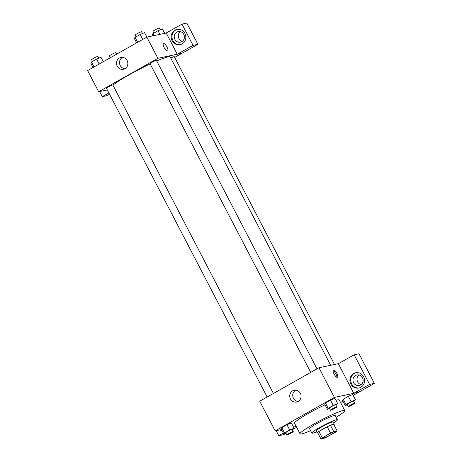 <?xml version="1.0" encoding="UTF-8"?>
<svg xmlns="http://www.w3.org/2000/svg" width="462" height="462" viewBox="0 0 462 462"><rect width="100%" height="100%" fill="white"/><g stroke="black" fill="none" stroke-linecap="round" stroke-linejoin="round"><path stroke-width="0.69" d="M334.956 431.572A7.201 0.705 -27.5 0 1 335.424 431.595A7.201 0.705 -27.5 0 1 329.36 435.545A7.201 0.705 -27.5 0 1 322.643 438.242A7.201 0.705 -27.5 0 1 327.639 434.858A7.201 0.705 -27.5 0 1 334.956 431.572M330.561 433.119L322.251 437.814A9.298 0.912 -27.5 0 0 320.917 438.9L324.318 438.184A9.298 0.912 -27.5 0 0 327.5 436.717L335.81 432.022A9.298 0.912 -27.5 0 0 337.144 430.936L333.749 431.652A9.298 0.912 -27.5 0 0 330.561 433.119L327.252 426.761L318.942 431.456L322.251 437.814M337.144 430.936L333.835 424.578L330.44 425.294L333.749 431.652M320.917 438.9L317.608 432.542A9.298 0.912 -27.5 0 1 318.942 431.456M327.252 426.761A9.298 0.912 -27.5 0 1 330.44 425.294M333.887 424.67A9.604 0.941 152.5 0 0 334.24 424.128A9.604 0.941 152.5 0 0 325.288 427.725A9.604 0.941 152.5 0 0 317.203 432.992A9.604 0.941 152.5 0 0 317.856 433.015M317.203 432.992L316.1 430.873A9.604 0.941 -27.5 0 1 322.759 426.362A9.604 0.941 -27.5 0 1 332.513 421.979A9.604 0.941 -27.5 0 1 333.137 422.008L334.24 424.128M333.628 422.938A14.409 1.415 152.5 0 0 337.399 419.791A14.409 1.415 152.5 0 0 323.966 425.184A14.409 1.415 152.5 0 0 311.838 433.09A14.409 1.415 152.5 0 0 316.586 431.808M337.399 419.791L335.193 415.552A14.409 1.415 152.5 0 0 321.76 420.946A14.409 1.415 152.5 0 0 309.632 428.852L311.838 433.09M336.128 417.353A25.214 2.477 152.5 0 0 344.773 410.562A25.214 2.477 152.5 0 0 321.269 420.004A25.214 2.477 152.5 0 0 300.052 433.841A25.214 2.477 152.5 0 0 310.574 430.653M300.052 433.841L294.531 423.244A25.214 2.477 -27.5 0 1 325.04 404.822M335.978 400.335A25.214 2.477 -27.5 0 1 337.618 399.89A25.214 2.477 -27.5 0 1 339.258 399.965L344.773 410.562M340.586 402.517L342.931 401.195M353.187 395.397L358.616 392.33L334.39 397.418L275.179 430.879L281.508 429.55M293.474 427.038L296.206 426.461M353.753 401.443L355.486 399.821L352.731 394.519L348.348 396.35L343.22 399.249L342.475 400.317L345.229 405.613L347.349 404.729M292.348 429.816L294.075 428.193L291.32 422.892L286.937 424.722L281.808 427.621L281.063 428.69L283.824 433.985L285.938 433.102M335.926 405.186L337.658 403.563L334.898 398.267L330.515 400.098L325.392 402.991L324.642 404.059L327.402 409.361L329.516 408.477M338.444 363.646L318.942 367.746L259.731 401.207L275.179 430.879M282.039 430.567A7.802 7.328 78.1 0 1 279.556 429.96M283.356 433.096L278.748 435.701L276.137 430.676M294.433 426.836L293.613 427.298M280.365 429.793A7.802 7.328 -101.9 0 0 281.889 430.272M278.748 435.701L283.593 434.678L286.042 433.298M296.644 427.304L293.422 429.129M298.169 401.449A6.023 5.654 78.1 0 1 296.644 402.027A6.023 5.654 78.1 0 1 289.87 397.297A6.023 5.654 78.1 0 1 294.167 390.24A6.023 5.654 78.1 0 1 300.704 394.132A6.023 5.654 78.1 0 1 298.169 401.449M318.942 367.746L334.39 397.418M295.715 390.147A6.023 5.654 -101.9 0 0 292.873 396.662A6.023 5.654 -101.9 0 0 298.1 401.49M336.879 373.383A4.204 1.386 -119.5 0 1 337.537 377.339A4.204 1.386 -119.5 0 1 334.263 374.359A4.204 1.386 -119.5 0 1 333.402 370.022A4.204 1.386 -119.5 0 1 336.879 373.383M353.753 393.312L369.542 384.39L354.129 354.787L338.34 363.709L353.753 393.312L358.616 392.33M336.856 377.292A4.204 1.386 60.5 0 0 335.886 373.943A4.204 1.386 60.5 0 0 333.09 370.628M360.839 387.295A7.802 7.328 78.1 0 1 358.853 388.045A7.802 7.328 78.1 0 1 350.081 381.912A7.802 7.328 78.1 0 1 355.648 372.77A7.802 7.328 78.1 0 1 364.114 377.812A7.802 7.328 78.1 0 1 360.839 387.295M356.052 372.695A7.802 7.328 -101.9 0 0 350.889 381.745A7.802 7.328 -101.9 0 0 359.257 387.947M353.615 382.75A5.4 5.07 78.1 0 1 356.947 374.953A5.4 5.07 78.1 0 1 362.497 377.725A5.4 5.07 78.1 0 1 359.17 385.527A5.4 5.07 78.1 0 1 353.615 382.75M361.093 384.644A5.4 5.07 78.1 0 1 357.132 380.434A5.4 5.07 78.1 0 1 359.061 374.982M354.129 354.787L358.974 353.765L374.387 383.373L369.542 384.39M358.599 392.296L374.387 383.373M156.733 60.967A33.616 3.298 -27.5 0 1 167.995 56.878A33.616 3.298 -27.5 0 1 170.183 56.97L330.677 365.28M112.919 85.141A33.616 3.298 -27.5 0 1 150.167 63.941M317.007 368.838L156.433 60.389A3.604 0.352 152.5 0 0 153.078 61.735A3.604 0.352 152.5 0 0 150.046 63.716L310.73 372.384M170.755 58.073A3.604 0.352 -27.5 0 1 174.03 56.635A3.604 0.352 -27.5 0 1 174.266 56.641L334.511 364.478M267.151 397.014L106.468 88.34A3.604 0.352 -27.5 0 1 108.963 86.648A3.604 0.352 -27.5 0 1 112.618 85.008A3.604 0.352 -27.5 0 1 112.855 85.014L273.423 393.468M181.976 53.28L174.665 57.409M177.241 54.233L193.047 45.345L181.993 24.116L166.205 33.039L177.241 54.233L157.86 58.304L98.649 91.765L107.305 89.951M180.324 31.635A5.4 5.07 -101.9 0 0 178.396 37.081A5.4 5.07 -101.9 0 0 182.357 41.291M109.546 94.254L107.103 95.634L102.258 96.656L99.607 91.568M193.047 45.345L197.892 44.329L186.839 23.1L181.993 24.116M197.892 44.329L182.103 53.251L177.258 54.268M183.761 34.379A5.4 5.07 78.1 0 1 180.434 42.175A5.4 5.07 78.1 0 1 174.359 37.93A5.4 5.07 78.1 0 1 178.211 31.601A5.4 5.07 78.1 0 1 183.761 34.379M177.316 29.349A7.802 7.328 -101.9 0 0 172.147 38.392A7.802 7.328 -101.9 0 0 180.521 44.595M182.097 43.948A7.802 7.328 78.1 0 1 180.116 44.693A7.802 7.328 78.1 0 1 171.344 38.565A7.802 7.328 78.1 0 1 176.911 29.418A7.802 7.328 78.1 0 1 185.377 34.465A7.802 7.328 78.1 0 1 182.097 43.948M108.853 92.926L102.258 96.656M166.205 33.039L146.824 37.11L87.613 70.571L98.649 91.765M117.233 66.176A6.023 5.654 78.1 0 1 120.946 57.484A6.023 5.654 78.1 0 1 127.72 62.214A6.023 5.654 78.1 0 1 123.423 69.271A6.023 5.654 78.1 0 1 117.233 66.176M146.824 37.11L157.86 58.304M122.494 57.392A6.023 5.654 -101.9 0 0 120.236 65.546A6.023 5.654 -101.9 0 0 124.879 68.734M166.973 46.985A4.204 1.386 -119.5 0 1 167.625 50.941A4.204 1.386 -119.5 0 1 164.351 47.967A4.204 1.386 -119.5 0 1 163.49 43.624A4.204 1.386 -119.5 0 1 166.973 46.985M167.625 50.941A4.204 1.386 60.5 0 0 166.967 46.985A4.204 1.386 60.5 0 0 163.49 43.624M146.887 37.099L144.577 32.658L140.194 34.488L135.066 37.387L134.321 38.456L136.625 42.879M140.194 34.488L142.758 39.409M135.066 37.387L137.63 42.308M136.053 36.833L135.152 35.1A3.604 0.352 -27.5 0 1 137.647 33.408A3.604 0.352 -27.5 0 1 141.308 31.762A3.604 0.352 -27.5 0 1 141.539 31.774L142.463 33.541M103.297 61.712L100.999 57.288L96.616 59.119L91.488 62.018L90.743 63.086L93.041 67.504M96.616 59.119L99.18 64.039M91.488 62.018L94.052 66.938M92.475 61.458L91.568 59.731A3.604 0.352 -27.5 0 1 94.069 58.039A3.604 0.352 -27.5 0 1 97.725 56.393A3.604 0.352 -27.5 0 1 97.961 56.404L98.88 58.172M164.715 33.351L162.405 28.915L158.027 30.746L152.899 33.645L152.148 34.714L152.755 35.869M158.027 30.746L159.91 34.361M152.899 33.645L153.927 35.62M153.881 33.085L152.98 31.358A3.604 0.352 -27.5 0 1 155.48 29.666A3.604 0.352 -27.5 0 1 159.136 28.02A3.604 0.352 -27.5 0 1 159.373 28.032L160.291 29.799M114.686 55.273L109.28 58.328M110.303 57.715L109.402 55.983A3.604 0.352 -27.5 0 1 111.896 54.291A3.604 0.352 -27.5 0 1 115.558 52.651A3.604 0.352 -27.5 0 1 115.789 52.656L116.591 54.198M337.658 403.563L333.275 405.393L328.147 408.293L327.402 409.361M330.44 410.244L329.337 408.125A3.604 0.352 -27.5 0 1 331.832 406.433A3.604 0.352 -27.5 0 1 335.487 404.787A3.604 0.352 -27.5 0 1 335.724 404.799L336.827 406.918A3.604 0.352 -27.5 0 1 333.795 408.893A3.604 0.352 -27.5 0 1 330.44 410.244A3.604 0.352 -27.5 0 1 332.935 408.552A3.604 0.352 -27.5 0 1 336.59 406.907A3.604 0.352 -27.5 0 1 336.827 406.918M334.898 398.267L330.515 400.098L333.275 405.393M330.515 400.098L325.392 402.991L328.147 408.293M325.392 402.991L324.642 404.059M294.075 428.193L289.697 430.024L284.569 432.917L283.824 433.985M286.856 434.869L285.753 432.75A3.604 0.352 -27.5 0 1 288.253 431.058A3.604 0.352 -27.5 0 1 291.909 429.417A3.604 0.352 -27.5 0 1 292.146 429.423L293.249 431.543A3.604 0.352 -27.5 0 1 290.217 433.523A3.604 0.352 -27.5 0 1 286.856 434.869A3.604 0.352 -27.5 0 1 289.356 433.177A3.604 0.352 -27.5 0 1 293.012 431.537A3.604 0.352 -27.5 0 1 293.249 431.543M291.32 422.892L286.937 424.722L289.697 430.024M286.937 424.722L281.808 427.621L284.569 432.917M281.808 427.621L281.063 428.69M355.486 399.821L351.108 401.651L345.98 404.545L345.229 405.613M348.267 406.496L347.164 404.377A3.604 0.352 -27.5 0 1 349.659 402.685A3.604 0.352 -27.5 0 1 353.32 401.045A3.604 0.352 -27.5 0 1 353.551 401.051L354.654 403.17A3.604 0.352 -27.5 0 1 351.628 405.151A3.604 0.352 -27.5 0 1 348.267 406.496A3.604 0.352 -27.5 0 1 350.768 404.804A3.604 0.352 -27.5 0 1 354.423 403.164A3.604 0.352 -27.5 0 1 354.654 403.17M352.731 394.519L348.348 396.35L351.108 401.651M348.348 396.35L343.22 399.249L345.98 404.545M343.22 399.249L342.475 400.317"/></g></svg>
